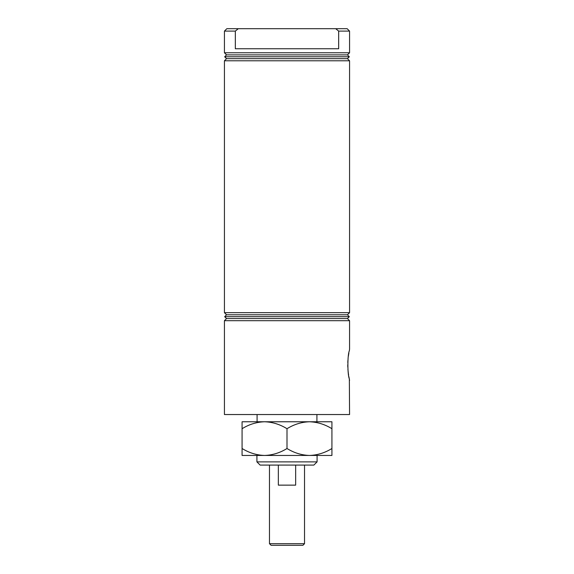 <?xml version="1.0" encoding="UTF-8"?>
<svg xmlns="http://www.w3.org/2000/svg" width="574" height="574" viewBox="0 0 574 574"><rect width="100%" height="100%" fill="white"/><g stroke="black" fill="none" stroke-linecap="round" stroke-linejoin="round"><path stroke-width="0.86" d="M349.566 60.787L224.434 60.787L224.434 312.672L349.566 312.672L349.566 60.787L347.442 58.663L226.558 58.663L224.434 60.787M347.442 58.663L349.329 56.776L224.671 56.776L226.558 58.663M349.329 56.776L347.442 54.889L226.558 54.889L224.671 56.776M347.442 54.889L349.566 52.765L224.434 52.765L226.558 54.889M224.434 31.104L226.838 28.7L238.282 28.7L235.333 31.104L238.282 28.7L347.162 28.7L349.566 31.104L338.667 31.104L338.667 48.754L235.333 48.754L235.333 31.104L224.434 31.104L224.434 52.765M349.566 31.104L349.566 52.765M336.981 29.726L337.412 30.078M349.566 312.672L347.442 314.796L226.558 314.796L224.434 312.672M226.558 314.796L224.671 316.683L349.329 316.683L347.442 314.796M349.329 316.683L347.442 318.563L226.558 318.563L224.671 316.683M226.558 318.563L224.434 320.694L224.434 414.543L349.566 414.543L349.351 378.854C347.413 374.944 347.413 354.703 349.351 350.764L349.566 349.214L349.351 350.764M347.442 318.563L349.566 320.694L224.434 320.694M348.877 353.046L348.346 356.267M347.916 360.314L347.794 362.546M347.751 364.82L347.794 367.08M347.916 369.319L348.346 373.344M348.353 373.38L348.626 375.166M348.899 376.673L349.566 380.404M313.87 465.084L260.13 465.084L256.915 461.876L317.085 461.876L313.87 465.084M257.08 414.543L257.08 421.768M316.92 414.543L316.92 421.768M256.915 455.455L256.915 461.876M317.085 455.455L317.085 461.876M349.566 320.694L349.566 349.214M338.667 31.104L335.718 28.7M304.529 543.693L302.921 545.3L271.079 545.3L269.471 543.693L304.529 543.693L304.529 465.084M295.653 465.084L295.653 485.138L278.347 485.138L278.347 465.084M242.077 448.509L242.077 455.455L264.542 455.455C256.65 455.189 249.166 452.872 242.077 448.509L242.077 428.713C249.073 424.373 256.556 422.055 264.542 421.768C272.428 422.034 279.918 424.344 287 428.713C294.031 424.365 301.522 422.048 309.458 421.768C317.4 422.048 324.891 424.358 331.923 428.713L331.923 421.768L242.077 421.768L242.077 428.713M331.923 448.509C324.891 452.857 317.4 455.175 309.458 455.455L331.923 455.455L331.923 428.713M287 448.509C280.004 452.85 272.521 455.168 264.542 455.455L309.458 455.455C301.522 455.175 294.031 452.857 287 448.509L287 428.713M269.471 465.084L269.471 543.693"/></g></svg>
